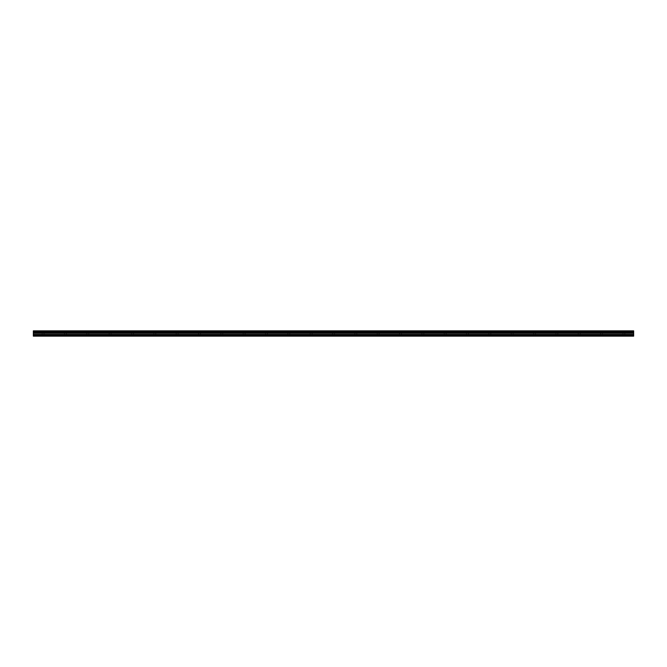 <?xml version="1.0" encoding="UTF-8"?>
<svg xmlns="http://www.w3.org/2000/svg" width="667" height="667" viewBox="0 0 667 667"><rect width="100%" height="100%" fill="white"/><g stroke="black" fill="none" stroke-linecap="round" stroke-linejoin="round"><path stroke-width="0.5" stroke-dasharray="3.33 2.5" d="M43.122 333.358L44.656 333.358L43.122 333.358M43.122 336.151L42.146 336.151L43.122 336.151M623.878 333.358L625.413 333.358L623.878 333.358M623.878 336.151L624.854 336.151L623.878 336.151M601.542 333.358L600.008 333.358L601.542 333.358M601.542 336.151L600.567 336.151L601.542 336.151M579.206 333.358L577.672 333.358L579.206 333.358M579.206 336.151L578.231 336.151L579.206 336.151M556.87 333.358L558.404 333.358L556.87 333.358M556.87 336.151L555.886 336.151L556.87 336.151M534.534 333.358L532.991 333.358L534.534 333.358M534.534 336.151L533.55 336.151L534.534 336.151M512.198 333.358L510.655 333.358L512.198 333.358M512.198 336.151L511.214 336.151L512.198 336.151M489.853 333.358L491.396 333.358L489.853 333.358M489.853 336.151L490.837 336.151L489.853 336.151M467.517 333.358L469.059 333.358L467.517 333.358M467.517 336.151L468.501 336.151L467.517 336.151M445.181 333.358L446.723 333.358L445.181 333.358M445.181 336.151L446.165 336.151L445.181 336.151M422.845 333.358L421.311 333.358L422.845 333.358M422.845 336.151L421.869 336.151L422.845 336.151M400.508 333.358L398.974 333.358L400.508 333.358M400.508 336.151L399.533 336.151L400.508 336.151M378.172 333.358L379.706 333.358L378.172 333.358M378.172 336.151L379.148 336.151L378.172 336.151M355.836 333.358L354.302 333.358L355.836 333.358M355.836 336.151L354.861 336.151L355.836 336.151M333.5 333.358L331.966 333.358L333.5 333.358M333.5 336.151L332.525 336.151L333.5 336.151M311.164 333.358L312.698 333.358L311.164 333.358M311.164 336.151L312.139 336.151L311.164 336.151M288.828 333.358L287.294 333.358L288.828 333.358M288.828 336.151L287.852 336.151L288.828 336.151M266.492 333.358L268.026 333.358L266.492 333.358M266.492 336.151L265.516 336.151L266.492 336.151M244.155 333.358L245.689 333.358L244.155 333.358M244.155 336.151L245.131 336.151L244.155 336.151M221.819 333.358L220.277 333.358L221.819 333.358M221.819 336.151L220.835 336.151L221.819 336.151M199.483 333.358L197.941 333.358L199.483 333.358M199.483 336.151L198.499 336.151L199.483 336.151M177.147 333.358L175.604 333.358L177.147 333.358M177.147 336.151L176.163 336.151L177.147 336.151M154.802 333.358L156.345 333.358L154.802 333.358M154.802 336.151L155.786 336.151L154.802 336.151M132.466 333.358L134.009 333.358L132.466 333.358M132.466 336.151L133.45 336.151L132.466 336.151M110.13 333.358L108.596 333.358L110.13 333.358M110.13 336.151L111.114 336.151L110.13 336.151M87.794 333.358L86.26 333.358L87.794 333.358M87.794 336.151L86.818 336.151L87.794 336.151M65.458 333.358L63.924 333.358L65.458 333.358M65.458 336.151L64.482 336.151L65.458 336.151M43.122 330.849L44.656 330.849L43.122 330.849M623.878 330.849L625.413 330.849L623.878 330.849M601.542 330.849L600.008 330.849L601.542 330.849M579.206 330.849L577.672 330.849L579.206 330.849M556.87 330.849L558.404 330.849L556.87 330.849M534.534 330.849L532.991 330.849L534.534 330.849M512.198 330.849L510.655 330.849L512.198 330.849M489.853 330.849L491.396 330.849L489.853 330.849M467.517 330.849L469.059 330.849L467.517 330.849M445.181 330.849L446.723 330.849L445.181 330.849M422.845 330.849L421.311 330.849L422.845 330.849M400.508 330.849L398.974 330.849L400.508 330.849M378.172 330.849L379.706 330.849L378.172 330.849M355.836 330.849L354.302 330.849L355.836 330.849M333.5 330.849L331.966 330.849L333.5 330.849M311.164 330.849L312.698 330.849L311.164 330.849M288.828 330.849L287.294 330.849L288.828 330.849M266.492 330.849L268.026 330.849L266.492 330.849M244.155 330.849L245.689 330.849L244.155 330.849M221.819 330.849L220.277 330.849L221.819 330.849M199.483 330.849L197.941 330.849L199.483 330.849M177.147 330.849L175.604 330.849L177.147 330.849M154.802 330.849L156.345 330.849L154.802 330.849M132.466 330.849L134.009 330.849L132.466 330.849M110.13 330.849L108.596 330.849L110.13 330.849M87.794 330.849L86.26 330.849L87.794 330.849M65.458 330.849L63.924 330.849L65.458 330.849M33.35 335.876L633.65 335.876L33.35 335.876L633.65 336.151L33.35 336.151L633.65 336.151L33.35 335.876L33.35 330.849L633.65 330.849L33.35 330.849L633.65 330.849L633.65 331.549L33.35 331.549M633.65 335.876L633.65 331.549M633.65 331.124L33.35 331.124L633.65 331.124M33.35 331.457L633.65 331.457M33.35 332.108L633.65 332.108M33.35 332.8L633.65 332.8M633.65 332.191L33.35 332.191M33.35 333.225L633.65 333.225M33.35 334.4L633.65 334.4M33.35 335.042L633.65 335.042M42.146 336.151L42.146 333.358L42.146 336.151M622.903 336.151L622.903 333.358L622.903 336.151M600.567 336.151L600.567 333.358L600.567 336.151M578.231 336.151L578.231 333.358L578.231 336.151M555.886 336.151L555.886 333.358L555.886 336.151M533.55 336.151L533.55 333.358L533.55 336.151M511.214 336.151L511.214 333.358L511.214 336.151M488.878 336.151L488.878 333.358L488.878 336.151M466.541 336.151L466.541 333.358L466.541 336.151M444.205 336.151L444.205 333.358L444.205 336.151M421.869 336.151L421.869 333.358L421.869 336.151M399.533 336.151L399.533 333.358L399.533 336.151M377.197 336.151L377.197 333.358L377.197 336.151M354.861 336.151L354.861 333.358L354.861 336.151M332.525 336.151L332.525 333.358L332.525 336.151M310.188 336.151L310.188 333.358L310.188 336.151M287.852 336.151L287.852 333.358L287.852 336.151M265.516 336.151L265.516 333.358L265.516 336.151M243.18 336.151L243.18 333.358L243.18 336.151M220.835 336.151L220.835 333.358L220.835 336.151M198.499 336.151L198.499 333.358L198.499 336.151M176.163 336.151L176.163 333.358L176.163 336.151M153.827 336.151L153.827 333.358L153.827 336.151M131.491 336.151L131.491 333.358L131.491 336.151M109.155 336.151L109.155 333.358L109.155 336.151M86.818 336.151L86.818 333.358L86.818 336.151M64.482 336.151L64.482 333.358L64.482 336.151M41.587 333.358L41.587 330.849L41.587 333.358M622.344 333.358L622.344 330.849L622.344 333.358M600.008 333.358L600.008 330.849L600.008 333.358M577.672 333.358L577.672 330.849L577.672 333.358M555.336 333.358L555.336 330.849L555.336 333.358M532.991 333.358L532.991 330.849L532.991 333.358M510.655 333.358L510.655 330.849L510.655 333.358M488.319 333.358L488.319 330.849L488.319 333.358M465.983 333.358L465.983 330.849L465.983 333.358M443.647 333.358L443.647 330.849L443.647 333.358M421.311 333.358L421.311 330.849L421.311 333.358M398.974 333.358L398.974 330.849L398.974 333.358M376.638 333.358L376.638 330.849L376.638 333.358M354.302 333.358L354.302 330.849L354.302 333.358M331.966 333.358L331.966 330.849L331.966 333.358M309.63 333.358L309.63 330.849L309.63 333.358M287.294 333.358L287.294 330.849L287.294 333.358M264.957 333.358L264.957 330.849L264.957 333.358M242.621 333.358L242.621 330.849L242.621 333.358M220.277 333.358L220.277 330.849L220.277 333.358M197.941 333.358L197.941 330.849L197.941 333.358M175.604 333.358L175.604 330.849L175.604 333.358M153.268 333.358L153.268 330.849L153.268 333.358M130.932 333.358L130.932 330.849L130.932 333.358M108.596 333.358L108.596 330.849L108.596 333.358M86.26 333.358L86.26 330.849L86.26 333.358M63.924 333.358L63.924 330.849L63.924 333.358M44.097 336.151L44.097 333.358L44.097 336.151M624.854 336.151L624.854 333.358L624.854 336.151M602.518 336.151L602.518 333.358L602.518 336.151M580.182 336.151L580.182 333.358L580.182 336.151M557.845 336.151L557.845 333.358L557.845 336.151M535.509 336.151L535.509 333.358L535.509 336.151M513.173 336.151L513.173 333.358L513.173 336.151M490.837 336.151L490.837 333.358L490.837 336.151M468.501 336.151L468.501 333.358L468.501 336.151M446.165 336.151L446.165 333.358L446.165 336.151M423.82 336.151L423.82 333.358L423.82 336.151M401.484 336.151L401.484 333.358L401.484 336.151M379.148 336.151L379.148 333.358L379.148 336.151M356.812 336.151L356.812 333.358L356.812 336.151M334.475 336.151L334.475 333.358L334.475 336.151M312.139 336.151L312.139 333.358L312.139 336.151M289.803 336.151L289.803 333.358L289.803 336.151M267.467 336.151L267.467 333.358L267.467 336.151M245.131 336.151L245.131 333.358L245.131 336.151M222.795 336.151L222.795 333.358L222.795 336.151M200.459 336.151L200.459 333.358L200.459 336.151M178.122 336.151L178.122 333.358L178.122 336.151M155.786 336.151L155.786 333.358L155.786 336.151M133.45 336.151L133.45 333.358L133.45 336.151M111.114 336.151L111.114 333.358L111.114 336.151M88.769 336.151L88.769 333.358L88.769 336.151M66.433 336.151L66.433 333.358L66.433 336.151M44.656 333.358L44.656 330.849L44.656 333.358M625.413 333.358L625.413 330.849L625.413 333.358M603.076 333.358L603.076 330.849L603.076 333.358M580.74 333.358L580.74 330.849L580.74 333.358M558.404 333.358L558.404 330.849L558.404 333.358M536.068 333.358L536.068 330.849L536.068 333.358M513.732 333.358L513.732 330.849L513.732 333.358M491.396 333.358L491.396 330.849L491.396 333.358M469.059 333.358L469.059 330.849L469.059 333.358M446.723 333.358L446.723 330.849L446.723 333.358M424.379 333.358L424.379 330.849L424.379 333.358M402.043 333.358L402.043 330.849L402.043 333.358M379.706 333.358L379.706 330.849L379.706 333.358M357.37 333.358L357.37 330.849L357.37 333.358M335.034 333.358L335.034 330.849L335.034 333.358M312.698 333.358L312.698 330.849L312.698 333.358M290.362 333.358L290.362 330.849L290.362 333.358M268.026 333.358L268.026 330.849L268.026 333.358M245.689 333.358L245.689 330.849L245.689 333.358M223.353 333.358L223.353 330.849L223.353 333.358M201.017 333.358L201.017 330.849L201.017 333.358M178.681 333.358L178.681 330.849L178.681 333.358M156.345 333.358L156.345 330.849L156.345 333.358M134.009 333.358L134.009 330.849L134.009 333.358M111.664 333.358L111.664 330.849L111.664 333.358M89.328 333.358L89.328 330.849L89.328 333.358M66.992 333.358L66.992 330.849L66.992 333.358"/><path stroke-width="1" d="M33.35 335.042L33.35 330.849L633.65 330.849L633.65 336.151L33.35 336.151L33.35 335.042L633.65 335.042M633.65 332.108L33.35 332.108M33.35 331.549L633.65 331.549M633.65 331.457L33.35 331.457M633.65 335.876L33.35 335.876M33.35 334.4L633.65 334.4M33.35 333.225L633.65 333.225M33.35 332.8L633.65 332.8M33.35 332.191L633.65 332.191"/></g></svg>
